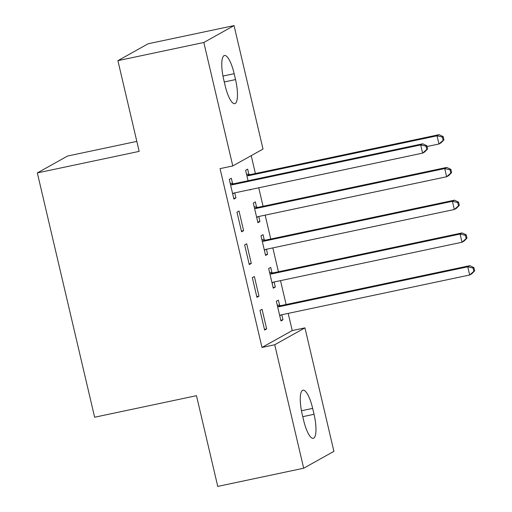 <?xml version="1.0" encoding="UTF-8"?>
<svg xmlns="http://www.w3.org/2000/svg" width="512" height="512" viewBox="0 0 512 512"><rect width="100%" height="100%" fill="white"/><g stroke="black" fill="none" stroke-linecap="round" stroke-linejoin="round"><path stroke-width="0.77" d="M292.224 330.566L304.954 327.872L333.914 451.341L303.686 468.224L217.754 486.4L196.48 395.686L94.63 417.229L37.331 172.922L139.174 151.373L117.901 60.659L148.128 43.776L234.054 25.6L263.014 149.062L232.787 165.946L220.058 168.64L261.997 347.45L292.224 330.566L288.192 313.389M286.118 304.525L280.512 280.64M278.432 271.776L272.832 247.891M270.752 239.027L265.152 215.142M263.072 206.278L258.739 187.789M255.392 173.53L251.2 155.661M136.832 141.382L67.558 156.038L37.331 172.922M271.949 272.698L270.707 267.392L268.666 268.538L273.274 288.186L275.315 287.046L274.131 281.99M252.326 277.664L256.934 297.312L258.976 296.173L254.368 276.518L252.326 277.664M256.589 207.2L255.347 201.894L253.306 203.04L257.914 222.688L259.955 221.549L258.771 216.493M236.966 212.16L241.574 231.814L243.616 230.669L239.008 211.021L236.966 212.16M232.57 183.571L231.328 178.272L229.28 179.411L233.894 199.066L235.936 197.92L234.746 192.864M248.909 174.451L247.667 169.146L245.619 170.291L248.077 180.742M251.232 189.382L250.234 189.939L250.157 189.606M244.646 244.915L249.254 264.563L251.296 263.424L246.688 243.77L244.646 244.915M264.269 239.949L263.027 234.643L260.986 235.789L265.594 255.437L267.635 254.298L266.451 249.242M260.006 310.413L264.614 330.061L266.656 328.922L262.048 309.267L260.006 310.413M279.635 305.446L278.387 300.147L276.346 301.286L280.954 320.934L283.002 319.795L281.811 314.739M314.042 414.285A21.594 5.741 -101.9 0 1 313.28 438.336A21.594 5.741 -101.9 0 1 303.584 420.128L302.202 414.234A21.594 5.741 -101.9 0 1 302.963 390.182A21.594 5.741 -101.9 0 1 312.659 408.39L314.042 414.285L302.771 416.672M303.686 468.224L274.726 344.755L304.954 327.872M117.901 60.659L203.827 42.483L234.054 25.6M261.997 347.45L274.726 344.755M232.787 165.946L203.827 42.483M223.699 79.533A21.594 5.741 -101.9 0 1 224.461 55.488A21.594 5.741 -101.9 0 1 234.157 73.696L235.539 79.59A21.594 5.741 -101.9 0 1 234.784 103.642A21.594 5.741 -101.9 0 1 225.082 85.427L223.699 79.533M233.734 198.387L235.936 197.92M241.414 231.136L243.616 230.669M257.754 222.01L259.955 221.549M249.094 263.885L251.296 263.424M265.434 254.758L267.635 254.298M256.774 296.634L258.976 296.173M273.114 287.507L275.315 287.046M264.461 329.382L266.656 328.922M280.8 320.262L283.002 319.795M427.603 148.992L426.835 145.722L426.016 146.176L426.79 149.453L427.603 148.992L424.653 151.981L422.611 153.126L234.202 192.979A3.373 3.245 -119.2 0 0 233.069 193.472L232.646 193.76M426.79 149.453L422.611 153.126L420.691 144.934L422.733 143.795L234.323 183.654A3.373 3.245 -119.2 0 1 233.082 183.667L230.157 183.13M230.528 184.717L231.04 184.806A3.373 3.245 -119.2 0 0 232.282 184.794L420.691 144.934L426.016 146.176M234.157 192.992L232.704 193.997M426.835 145.722L422.733 143.795M427.027 146.522L438.95 144L437.03 135.814L439.072 134.669L250.662 174.528A3.373 3.245 60.8 0 1 249.421 174.541L246.496 174.003M442.362 137.05L443.13 140.326L443.942 139.872L443.174 136.595L442.362 137.05L437.03 135.814L248.621 175.667A3.373 3.245 60.8 0 1 247.379 175.686L246.867 175.59M443.942 139.872L440.998 142.861L438.95 144L443.13 140.326M439.072 134.669L443.174 136.595M256.672 217.389L257.088 217.094A3.373 3.245 60.8 0 1 258.221 216.608L446.637 176.749L444.717 168.563L446.758 167.418L258.342 207.277A3.373 3.245 60.8 0 1 257.101 207.29L254.176 206.752M256.723 217.619L258.176 216.614M450.042 169.798L450.81 173.075L451.622 172.621L450.854 169.344L450.042 169.798L444.717 168.563L256.301 208.416A3.373 3.245 60.8 0 1 255.059 208.435L254.547 208.339M451.622 172.621L448.678 175.61L446.637 176.749L450.81 173.075M446.758 167.418L450.854 169.344M264.352 250.138L264.774 249.843A3.373 3.245 60.8 0 1 265.907 249.357L454.317 209.498L452.397 201.312L454.438 200.166L266.029 240.026A3.373 3.245 60.8 0 1 264.781 240.045L261.856 239.501M264.403 250.374L265.856 249.363M457.722 202.547L458.49 205.824L459.309 205.37L458.541 202.093L457.722 202.547L452.397 201.312L263.987 241.165A3.373 3.245 60.8 0 1 262.739 241.184L262.227 241.088M459.309 205.37L456.358 208.358L454.317 209.498L458.49 205.824M454.438 200.166L458.541 202.093M272.032 282.886L272.454 282.592A3.373 3.245 60.8 0 1 273.587 282.106L461.997 242.246L460.077 234.061L462.118 232.922L273.709 272.774A3.373 3.245 60.8 0 1 272.467 272.794L269.536 272.25M272.09 283.123L273.536 282.112M465.402 235.296L466.17 238.573L466.989 238.118L466.221 234.842L465.402 235.296L460.077 234.061L271.667 273.92A3.373 3.245 60.8 0 1 270.419 273.933L269.907 273.837M466.989 238.118L464.038 241.107L461.997 242.246L466.17 238.573M462.118 232.922L466.221 234.842M279.712 315.635L280.134 315.341A3.373 3.245 60.8 0 1 281.267 314.854L469.677 274.995L467.757 266.81L469.798 265.67L281.389 305.523A3.373 3.245 60.8 0 1 280.147 305.542L277.216 304.998M279.77 315.872L281.222 314.861M473.082 268.045L473.85 271.322L474.669 270.867L473.901 267.59L473.082 268.045L467.757 266.81L279.347 306.669A3.373 3.245 60.8 0 1 278.106 306.682L277.594 306.586M474.669 270.867L471.718 273.856L469.677 274.995L473.85 271.322M469.798 265.67L473.901 267.59M234.157 73.696L222.963 76.064M235.539 79.59L224.269 81.971M312.659 408.39L301.466 410.758M231.04 184.806L233.082 183.667M232.282 184.794L234.323 183.654M233.069 193.472L233.594 193.178M250.662 174.528L248.621 175.667M249.421 174.541L247.379 175.686M257.613 216.8L257.088 217.094M258.342 207.277L256.301 208.416M257.101 207.29L255.059 208.435M265.299 249.549L264.774 249.843M266.029 240.026L263.987 241.165M264.781 240.045L262.739 241.184M272.979 282.298L272.454 282.592M273.709 272.774L271.667 273.92M272.467 272.794L270.419 273.933M280.659 315.046L280.134 315.341M281.389 305.523L279.347 306.669M280.147 305.542L278.106 306.682"/></g></svg>
